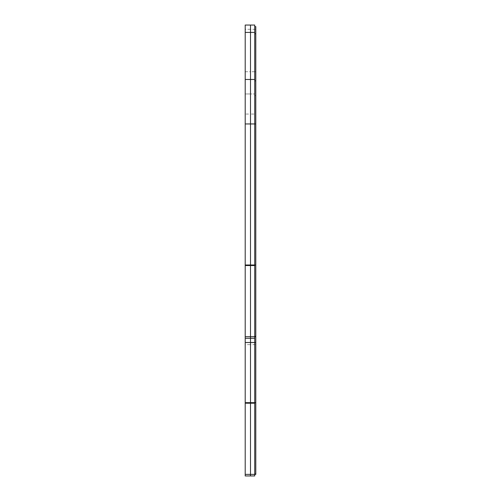 <?xml version="1.0" encoding="UTF-8"?>
<svg xmlns="http://www.w3.org/2000/svg" width="501" height="501" viewBox="0 0 501 501"><rect width="100%" height="100%" fill="white"/><g stroke="black" fill="none" stroke-linecap="round" stroke-linejoin="round"><path stroke-width="0.38" stroke-dasharray="2.5 1.88" d="M245.208 475.95L245.208 336.703L250.5 336.703L250.5 338.275L254.733 338.275L245.208 338.275L254.733 338.275L254.733 473.971L254.733 336.685L255.792 336.685L254.733 336.685L254.733 26.634L254.733 95.547L255.792 95.547L255.792 336.685L254.733 336.685L255.792 336.685L255.792 474.366M250.5 25.05L250.5 29.283L245.208 29.283L245.208 25.05L254.733 25.05L254.733 29.283L255.792 29.283L255.792 71.743L254.733 71.743L254.733 29.283L250.5 29.283L250.5 71.743L250.5 25.05M245.208 336.703L245.208 93.956L250.5 93.956L250.5 71.743L254.733 71.743L254.733 344.619L255.792 344.619M245.208 29.283L245.208 93.956L250.5 93.956L250.5 114.059L245.208 114.059M245.208 264.979L250.5 264.979L250.5 114.059L250.5 265.524L245.208 265.524M254.733 338.275L254.733 336.703L250.5 336.703L250.5 265.524L250.5 338.275L245.208 338.275L250.5 338.275L250.5 344.619L250.5 338.275L245.208 338.275M245.208 402.729L250.5 402.729L250.5 344.619L254.733 344.619L254.733 403.274L245.208 403.274M255.792 402.729L250.5 402.729L250.5 475.95L250.5 344.619L245.208 344.619M254.733 336.703L254.733 265.524L250.5 265.524L250.5 264.979L254.733 264.979L254.733 95.547L255.792 95.547L255.792 71.743M255.792 26.634L255.792 29.283M254.733 473.971L254.733 474.366L254.733 473.971L255.792 473.971M254.733 475.95L254.733 403.274M255.792 264.979L254.733 264.979L254.733 265.524M245.208 71.743L250.5 71.743L250.5 93.956L254.733 93.956L250.5 93.956L250.5 114.059L255.792 114.059M254.733 265.117L255.792 265.117M254.733 336.296L255.792 336.296M254.733 402.867L255.792 402.867M245.208 474.384L254.733 474.384"/><path stroke-width="0.75" d="M245.208 403.199L250.5 403.199L250.5 475.95L254.733 475.95L250.5 475.95L250.5 474.384L245.208 474.384L245.208 475.95L254.733 475.95L254.733 474.384L250.5 474.384L250.5 402.654L245.208 402.654L245.208 474.384M245.208 338.275L245.208 342.502L250.5 342.502L250.5 402.654L250.5 342.502L254.733 342.502L254.733 402.654L255.792 402.654L255.792 342.502L254.733 342.502L254.733 336.703L245.208 336.703L245.208 338.275L250.5 338.275L250.5 342.502L250.5 264.991L245.208 264.991L245.208 336.703M245.208 123.947L250.5 123.947L250.5 264.991L250.5 79.471L245.208 79.471L245.208 264.991M245.208 32.408L250.5 32.408L250.5 123.947L254.733 123.947L254.733 79.471L250.5 79.471L250.5 25.05L245.208 25.05L245.208 79.471M254.733 474.366L255.792 474.366L254.733 474.366L255.792 474.366L255.792 402.654M255.792 342.502L255.792 336.685L254.733 336.685L255.792 336.685L255.792 26.634L254.733 26.634L255.792 26.634M254.733 403.199L254.733 402.654L250.5 402.654L250.5 403.199L254.733 403.199L254.733 474.384M254.733 32.408L254.733 25.05L250.5 25.05L250.5 32.408L254.733 32.408L254.733 79.471M255.792 123.947L254.733 123.947L254.733 264.991L255.792 264.991M245.208 265.536L254.733 265.536L254.733 264.991L250.5 264.991L250.5 338.275L254.733 338.275M254.733 265.536L254.733 336.703M245.208 342.502L245.208 402.654M250.5 475.95L245.208 475.95L250.5 475.95M255.792 473.971L254.733 473.971M254.733 402.791L255.792 402.791M254.733 336.296L255.792 336.296M254.733 265.129L255.792 265.129M254.733 80.83L255.792 80.83M254.733 33.767L255.792 33.767"/></g></svg>

